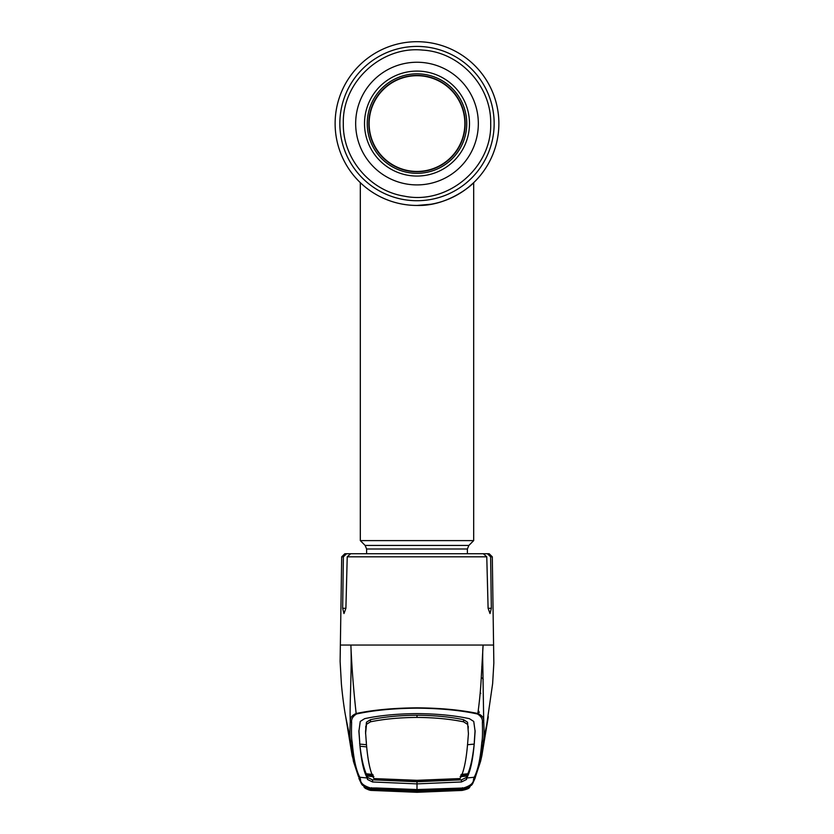 <?xml version="1.0" encoding="UTF-8"?>
<svg xmlns="http://www.w3.org/2000/svg" width="834" height="834" viewBox="0 0 834 834"><rect width="100%" height="100%" fill="white"/><g stroke="black" fill="none" stroke-linecap="round" stroke-linejoin="round"><path stroke-width="1.25" d="M366.616 553.724L366.616 549.001L365.136 545.436L360.319 540.609L473.681 540.609L473.681 182.656A81.878 81.878 0 0 0 417 41.7A81.878 81.878 0 0 0 335.122 123.578A81.878 81.878 0 0 0 417 205.445C448.755 206.457 473.524 183.532 473.681 182.656C473.503 183.522 448.828 206.457 417 205.445A81.878 81.878 0 0 0 422.765 205.247A81.878 81.878 0 0 1 335.122 123.578A81.878 81.878 0 0 1 417 41.7A81.878 81.878 0 0 1 498.878 123.578A81.878 81.878 0 0 1 417 205.445A81.878 81.878 0 0 1 335.122 123.578A81.878 81.878 0 0 1 417 41.7A81.878 81.878 0 0 1 473.681 182.656L469.177 186.66M463.527 190.934L462.933 191.351M462.067 191.924L458.523 194.134M456.646 195.208L454.061 196.584M453.654 196.782L450.506 198.273M437.506 202.839L435.463 203.34M431.063 204.226L417.125 205.445M405.126 204.58L403.124 204.257M398.704 203.381L396.411 202.818M389.186 200.577L385.61 199.19M384.537 198.732L381.023 197.116M457.22 194.885A81.878 81.878 0 0 1 448.942 198.961A81.878 81.878 0 0 1 448.921 198.972A81.878 81.878 0 0 0 448.942 198.961A81.878 81.878 0 0 0 457.22 194.885M417 75.706A47.861 47.861 0 0 1 464.861 123.578A47.861 47.861 0 0 1 417 171.439A47.861 47.861 0 0 1 369.139 123.578A47.861 47.861 0 0 1 417 75.706M360.319 540.609L360.319 182.656L361.456 183.72M442.99 201.213L449.046 198.919M364.51 123.578A52.49 52.49 0 0 1 417 71.088A52.49 52.49 0 0 1 469.49 123.578A52.49 52.49 0 0 1 417 176.057A52.49 52.49 0 0 1 364.51 123.578M465.018 123.578A48.018 48.018 0 0 1 417 171.595A48.018 48.018 0 0 1 368.982 123.578A48.018 48.018 0 0 1 417 75.55A48.018 48.018 0 0 1 465.018 123.578M466.759 123.578A49.759 49.759 0 0 1 417 173.326A49.759 49.759 0 0 1 367.241 123.578A49.759 49.759 0 0 1 417 73.819A49.759 49.759 0 0 1 466.759 123.578M417 171.752A48.184 48.184 0 0 0 465.184 123.578A48.184 48.184 0 0 0 417 75.394A48.184 48.184 0 0 0 368.816 123.578A48.184 48.184 0 0 0 417 171.752M477.976 712.497L479.321 712.413L478.257 710.422M480.175 693.002L480.801 693.294M482.813 665.626L481.76 666.793M343.379 556.82L341.7 556.82L344.849 553.724L346.59 553.724L343.379 556.82L342.659 608.299L343.973 613.553L345.901 608.299L347.225 556.82L350.655 553.724L483.345 553.724L486.775 556.82L488.099 608.299L490.027 613.553L491.341 608.299L490.621 556.82L487.41 553.724L489.652 554.61L490.621 556.82L492.3 556.82L493.843 663.03L492.633 683.63L486.66 725.027M463.454 788.005L463.516 788.589C467.905 787.776 470.126 787.067 470.168 786.504L469.448 787.484C469.188 788.422 466.779 789.391 462.203 790.403L417 792.269L371.797 790.403C367.221 789.391 364.812 788.422 364.552 787.484L363.832 786.504C363.874 787.067 366.095 787.776 370.515 788.62L370.546 788.005L376.447 787.984L417 789.558L463.454 788.005C470.366 785.878 473.702 783.011 473.483 779.404L474.16 777.267C477.861 770.574 480.405 758.867 481.802 742.145C482.511 739.132 482.698 732.606 482.365 722.567C482.834 719.148 481.197 716.281 477.455 713.987L477.84 713.508C460.649 709.911 440.373 708.024 417 707.837C393.512 708.035 373.236 709.922 356.16 713.508L356.545 713.977C352.803 716.281 351.166 719.148 351.635 722.567C351.302 732.606 351.489 739.132 352.198 742.145C353.595 758.867 356.139 770.574 359.84 777.267A1.887 1.887 -27.2 0 1 358.359 776.256L353.418 761.327L350.582 740.759C349.821 737.788 349.717 731.335 350.29 721.389C349.884 718.011 351.844 715.384 356.16 713.508C353.501 689.374 351.739 666.554 350.874 645.047L493.415 645.047M351.635 722.567L350.29 721.389C349.415 706.117 352.011 669.441 350.874 645.047L340.585 645.047M476.537 553.724L489.151 553.724L492.3 556.82M487.41 553.724L474.41 553.724M364.646 553.724L346.59 553.724M352.198 742.145L350.582 740.759L346.329 719.971M477.455 713.987C460.535 710.297 440.383 708.347 417 708.16C393.742 708.337 373.59 710.287 356.545 713.977M482.365 722.567L483.71 721.389C484.283 731.335 484.179 737.788 483.418 740.759L480.572 761.338L481.864 755.667L488.307 716.698M477.84 713.508C482.156 715.384 484.116 718.011 483.71 721.389L482.803 664.771C482.698 661.612 482.5 649.634 483.126 645.047L481.27 677.291C480.707 688.957 479.56 701.029 477.84 713.508M475.099 778.216L472.471 784.012L463.443 788.63C461.963 789.235 470.199 787.317 469.896 786.681L469.844 786.712M467.54 744.731L474.171 744.084L473.941 746.232C472.503 758.596 470.449 767.78 467.801 773.775L466.467 777.486L461.452 779.832L417 781.75L417 783.887L461.452 781.969L466.498 779.477L466.759 777.997L474.16 777.267A1.887 1.887 27.2 0 0 475.641 776.256L480.572 761.338M460.107 776.683L466.717 776.11L466.759 778.007C470.366 771.586 472.878 759.91 474.306 742.969L475.109 731.418L473.743 721.441L469.354 718.658C454.311 715.457 436.86 713.779 417 713.612C397.14 713.779 379.689 715.457 364.646 718.658L360.257 721.441L358.891 731.418L359.725 742.364L358.922 730.417M474.337 743.574L474.306 742.969M417 780.311L417 781.302L375.019 779.602L373.924 778.581L417 780.311L460.076 778.57C463.683 772.399 466.196 760.744 467.624 743.615L468.427 733.711L467.54 722.223L463.568 719.69C450.089 716.875 434.566 715.395 417 715.238L417 717.407C434.524 717.563 450.037 719.033 463.548 721.827L467.509 724.319M468.427 733.711L467.54 722.223M475.078 730.417L474.275 742.364M373.924 778.581L373.924 778.57C370.317 772.399 367.804 760.744 366.376 743.615L365.532 731.762L366.46 722.223L370.432 719.69L370.452 721.827C383.963 719.033 399.476 717.563 417 717.407M370.432 719.69C383.911 716.875 399.434 715.395 417 715.238M370.452 721.827L366.491 724.319L366.46 722.223M365.573 733.711L366.491 724.319M366.345 744.606L366.345 741.697L366.345 744.606M460.076 778.581L458.981 779.602L417 781.302M366.668 746.899L360.048 746.221C361.372 757.939 363.416 767.124 366.199 773.775L372.819 774.432M373.893 776.683L367.283 776.11L366.606 774.734L373.215 775.359M461.181 774.432L467.801 773.775M467.394 774.734L460.785 775.359M461.734 788.161L461.306 788.724L417 790.121L417 783.887L372.548 781.969L367.502 779.477L367.241 777.997C363.634 771.586 361.122 759.91 359.694 742.969L359.725 742.364M358.86 778.039L360.517 779.404L359.84 777.267L367.241 777.997L367.283 776.11L367.533 777.486L372.548 779.832L417 781.75M359.662 743.574L359.694 742.969M366.46 744.731L359.829 744.084M360.517 779.404C360.298 783.011 363.634 785.878 370.546 788.005M371.443 787.692L370.515 788.62L361.529 784.012L359.089 778.883M481.802 742.145L483.418 740.759L487.671 719.982M362.29 784.961L371.797 790.423L417 792.3L462.203 790.423L471.71 784.961M461.994 790.351L417 792.3L371.735 790.423C369.691 790.486 367.148 789.423 364.135 787.254M364.156 786.712L364.104 786.681C362.675 786.556 370.046 789.079 370.557 788.63L370.515 788.62M463.485 788.62L462.557 787.692M376.395 790.559L376.468 789.621L417 791.132L417 792.081L376.395 790.559L373.173 790.215L372.402 789.204L417 791.039L417 790.1L372.694 788.724L372.266 788.161M462.203 790.33L466.863 789.006L467.488 787.859L463.381 788.745L462.203 790.33L417 792.227L371.797 790.33L370.619 788.745L366.512 787.859L367.137 789.006L371.797 790.33M376.655 788.557L376.655 789.162L370.619 788.745M457.345 788.557L457.345 789.162L463.381 788.745M457.345 789.162L417 790.799L417 789.756M417 790.799L376.655 789.162M459.044 789.287A1.887 1.887 41.3 0 0 460.827 790.215L417 792.081L417 791.132L457.532 789.621L457.605 790.559M417 791.132L461.119 789.173A1.887 1.887 33.6 0 0 461.598 789.204L460.827 790.215M427.06 790.945L461.598 789.204M457.418 789.412L459.034 789.277M374.966 789.277L376.582 789.412M373.173 790.215A1.887 1.887 -41.3 0 0 374.956 789.287M372.402 789.204A1.887 1.887 -33.6 0 0 372.944 789.173M494.155 123.578A77.155 77.155 0 0 1 417 200.723A77.155 77.155 0 0 1 339.845 123.578A77.155 77.155 0 0 1 417 46.423A77.155 77.155 0 0 1 494.155 123.578M366.616 549.001L467.384 549.001L468.864 545.436L473.681 540.609M365.136 545.436L468.864 545.436M355.67 123.578A61.33 61.33 0 0 1 417 62.248A61.33 61.33 0 0 1 478.33 123.578A61.33 61.33 0 0 1 417 184.908A61.33 61.33 0 0 1 355.67 123.578M483.23 679.251A18.89 18.473 -0 0 0 481.27 677.416M486.775 556.82L347.225 556.82M491.341 608.299L488.099 608.299M345.901 608.299L342.659 608.299M473.483 779.404L475.119 778.132L475.641 776.256M468.249 726.383L468.208 728.405M463.568 719.69L463.548 721.827M365.751 726.383L365.792 728.405M466.467 777.486L466.498 779.477M461.452 779.832L461.452 781.969M372.548 779.832L372.548 781.969M367.533 777.486L367.502 779.477M467.384 553.724L467.384 549.001M490.684 123.578C491.539 86.298 460.003 52.188 422.786 50.113C381.503 45.661 342.117 82.066 343.316 123.578C342.638 158.366 369.942 190.85 404.334 196.157C447.556 205.164 492.123 167.697 490.684 123.578M341.7 556.82L340.116 661.435L341.398 684.026C342.972 701.488 345.255 714.602 345.683 716.604L347.34 725.027M345.693 716.698L352.188 755.896L358.359 776.256M472.503 783.981L475.119 778.132M358.881 778.132L361.508 783.991M471.325 785.409L472.471 784.012M361.529 784.012L362.654 785.399M420.899 791.028L413.091 791.028M372.881 789.173L406.961 790.945"/></g></svg>

